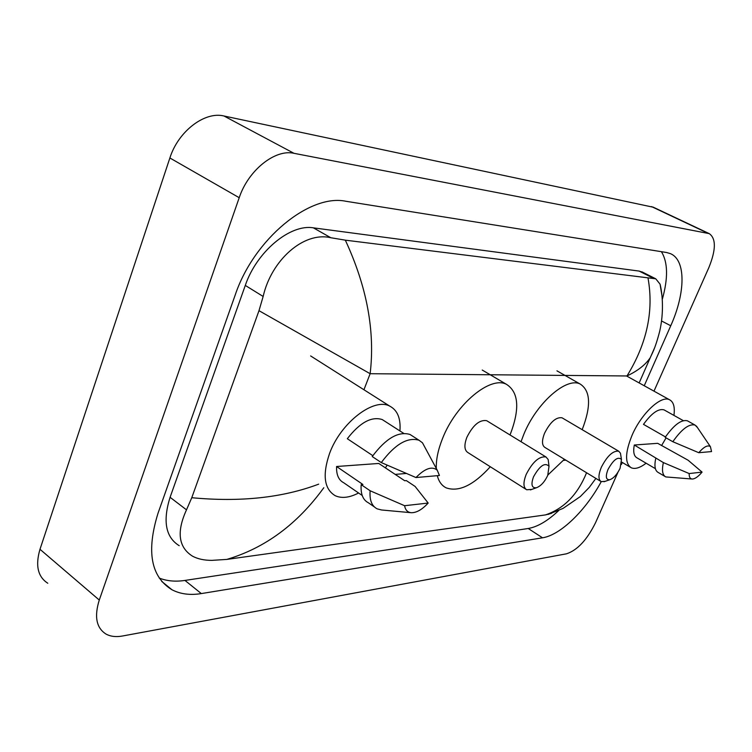 <?xml version="1.0" encoding="UTF-8"?>
<svg xmlns="http://www.w3.org/2000/svg" width="752" height="752" viewBox="0 0 752 752"><rect width="100%" height="100%" fill="white"/><g stroke="black" fill="none" stroke-linecap="round" stroke-linejoin="round"><path stroke-width="1.13" d="M617.984 472.2L595.612 522.565C587.096 539.804 577.404 550.22 566.529 553.801L122.454 636.013C116.062 637.17 110.6 636.53 106.06 634.096C96.369 627.995 94.103 616.649 99.283 600.049L239.211 197.71C248.292 170.215 275.119 148.887 293.957 153.305L709.268 233.637C716.177 238.534 716.036 249.88 708.826 267.674L653.986 391.153M622.308 462.471L621.415 464.482M47.799 583.251C37.826 576.831 35.222 565.504 39.988 549.289L169.877 157.976C178.233 131.309 204.723 111.155 223.964 115.987L653.385 207.251M644.238 385.757L670.746 325.757C685.514 293.026 686.144 260.042 670.37 253.612L666.526 252.503L345.929 201.273C309.721 193.537 253.96 238.976 235.235 294.916L158.023 513.231C146.226 551.301 150.861 576.803 171.935 589.737C180.32 594.118 190.115 595.396 201.32 593.582L542.521 537.802C560.409 535.133 585.658 510.561 601.233 481.656M159.217 578.062C166.85 581.07 175.432 581.869 184.964 580.431L528.214 528.496C537.614 526.861 547.804 520.863 558.755 510.486M662.277 299.428C668.237 278.174 667.945 262.26 661.393 251.685M642.847 272.309L639.125 271.077L313.377 227.847C290.3 223.786 256.714 251.544 245.293 285.422L170.084 497.298C162.62 521.145 165.656 537.285 179.211 545.698M345.328 240.161C366.948 286.813 375.21 331.331 370.134 373.706L258.989 310.679L263.153 296.467C271.246 260.436 303.545 231.221 330.814 237.735L345.328 240.161L655.763 278.813L660.059 284.153L661.929 295.508M551.573 513.325L545.482 514.904C564 508.606 577.696 494.553 586.569 472.745M323.802 487.738C297.454 524.125 265.118 548.02 226.813 559.413L545.482 514.904M226.813 559.413L211.998 560.362C204.337 560.4 197.842 559.009 192.531 556.189C178.431 547.324 176.419 531.871 186.496 509.837L191.769 497.711C240.226 502.289 282.536 497.777 318.679 484.156M258.989 310.679L191.769 497.711M654.56 347.903L650.283 357.651C645.573 364.72 637.799 370.821 626.971 375.962C646.899 343.636 653.92 311.046 648.036 278.193M660.059 284.153C662.521 293.91 664.016 312.447 659.73 331.143C654.729 350.366 651.796 353.816 650.273 357.661L639.144 382.937M387.158 465.159L385.372 467.847M358.582 492.992C349.483 497.73 341.69 498.632 335.213 495.7C324.121 489.026 322.251 474.926 329.583 453.4C340.722 422.652 373.97 397.235 389.799 406.155C397.507 410.216 400.882 418.479 399.923 430.943M372.832 455.674L347.321 438.717C359.86 422.549 371.497 416.166 382.213 419.55L384.592 421.073M415.959 477.548C424.974 468.383 432.062 465.93 437.222 470.179L439.431 475.48L415.959 477.548L381.283 462.565C394.95 444.3 407.528 436.865 419.024 440.249L422.474 442.806L425.435 448.305M381.283 462.565L372.231 456.549C385.851 438.378 398.447 431.018 410.009 434.468L412.481 436.047M411.278 512.714L381.527 509.978L377.184 508.86C371.761 506.077 369.411 500.042 370.134 490.765L361.186 484.655L362.925 484.495L336.576 466.503L378.792 463.458L404.717 480.744L406.324 480.594L415.113 486.45L428.179 503.05C422.154 509.593 416.523 512.808 411.278 512.714C407.593 512.366 405.366 510.025 404.595 505.711L428.179 503.05M362.21 495.493L343.692 482.737C338.644 480.124 336.276 474.719 336.576 466.503M404.595 505.711L370.134 490.765M374.364 506.923L368.358 502.768C362.896 499.958 360.509 493.914 361.186 484.655M547.747 475.386C544.608 481.966 540.829 486.083 536.411 487.757C531.72 488.208 530.762 484.551 533.535 476.777C539.767 465.685 544.927 462.179 549.016 466.231L547.747 475.386M531.908 489.364L526.71 489.778C523.232 487.597 523.072 482.464 526.212 474.38C532.604 461.897 539.184 456.088 545.933 456.943L548.18 459.519L548.687 463.617M487.484 421.186L486.647 420.669C479.607 419.55 473.027 425.077 466.889 437.26C463.937 445.184 464.313 450.316 467.998 452.629L525.845 489.232M490.304 466.748C473.553 485.2 458.861 492.24 446.237 487.879C441.838 485.726 438.848 481.665 437.288 475.668M436.301 468.468C436.01 459.651 438.087 449.677 442.533 438.538C455.872 404.05 490.642 375.427 506.594 384.404C518.814 392.375 519.961 409.229 510.035 434.976M620.08 468.308C617.101 474.427 613.688 478.234 609.853 479.71C605.915 480.03 605.294 476.618 607.992 469.492C613.529 459.566 618.022 456.238 621.472 459.491L620.08 468.308M605.153 481.346L601.186 481.628C598.188 479.691 598.235 474.897 601.327 467.265C607.193 455.938 612.974 450.57 618.68 451.181L620.447 453.174L620.917 456.107M562.599 418.14L561.998 417.783C556.038 416.946 550.229 422.069 544.589 433.161C541.675 440.653 541.825 445.438 545.021 447.496L600.575 481.261M564.414 459.284L547.926 474.944M521.033 441.706L523.843 434.252C536.552 402.846 566.82 376.564 580.29 384.112C590.621 390.908 591.251 406.099 582.18 429.674M666.084 437.861L661.591 445.56M646.109 463.213C640.055 467.847 635.111 469.37 631.285 467.791C624.752 463.476 625.034 452.582 632.131 435.117C641.409 413.487 661.13 395.073 669.496 399.735C673.566 401.831 675.042 407.058 673.933 415.395M665.464 436.912L643.486 424.363C651.599 413.168 658.442 408.336 664.035 409.868L664.702 410.235M698.768 452.704C703.985 446.716 707.867 444.714 710.414 446.688L711.552 451.576L698.768 452.704L672.824 441.715C681.679 429.119 689.086 423.573 695.036 425.068L697.442 427.54M672.824 441.715L665.172 437.344C674.018 424.805 681.434 419.296 687.431 420.819L688.118 421.205M692.131 479.024L665.793 476.928C662.474 475.17 661.666 470.395 663.377 462.593L634.293 445.015L657.699 443.323L688.089 460.215L702.077 472.106C698.194 476.721 694.876 479.024 692.131 479.024C690.026 478.817 689.048 476.994 689.189 473.563L702.077 472.106M655.387 468.656L637.066 457.902C633.927 456.248 633.005 451.952 634.293 445.015M689.189 473.563L663.377 462.593M665.003 476.467L658.31 472.529C654.954 470.752 654.118 465.967 655.791 458.175M626.971 375.962L370.134 373.706L363.94 389.752M565.88 460.177L563.502 460.374M406.296 473.469L395.195 474.39M707.914 233.223L651.542 206.603M293.957 153.305L223.964 115.987M239.211 197.71L169.877 157.976M99.283 600.049L39.988 549.289M528.214 528.496L542.521 537.802M184.964 580.431L201.32 593.582M661.572 320.972L670.746 325.757M245.293 285.422L263.153 296.467M313.377 227.847L330.814 237.735M639.125 271.077L653.826 278.484M170.084 497.298L186.496 509.837M709.268 233.637L652.962 207.044M161.718 581.409L171.935 589.737M641.973 271.867L655.763 278.813M595.885 478.413L589.286 487.381L580.309 496.574L563.041 508.408L548.246 514.396M403.674 433.349L382.213 419.55M437.222 470.179L422.474 442.806M419.024 440.249L410.009 434.468M389.799 406.155L310.632 355.94M536.411 487.757L530.386 489.909M506.594 384.404L482.229 370.05M545.933 456.943L486.647 420.669M549.016 466.231L548.18 459.519M609.853 479.71L604.035 481.731M580.29 384.112L556.95 370.839M618.68 451.181L561.998 417.783M621.472 459.491L620.447 453.174M630.167 467.133L621.782 462.151M683.342 420.659L664.035 409.868M710.414 446.688L696.427 426.046M695.036 425.068L687.431 420.819M669.496 399.735L626.886 376.15"/></g></svg>

